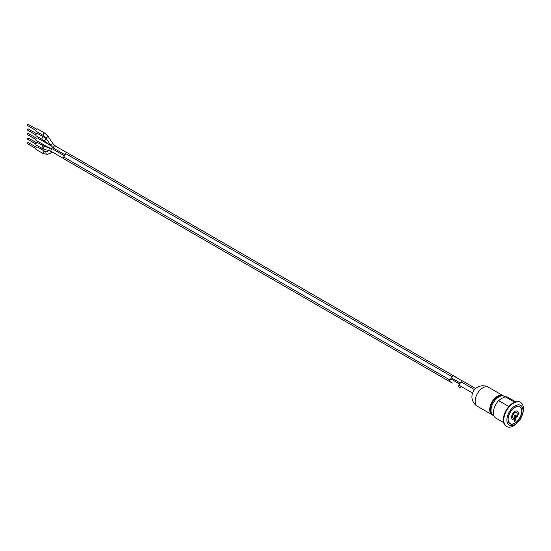 <?xml version="1.0" encoding="UTF-8"?>
<svg xmlns="http://www.w3.org/2000/svg" width="551" height="551" viewBox="0 0 551 551"><rect width="100%" height="100%" fill="white"/><g stroke="black" fill="none" stroke-linecap="round" stroke-linejoin="round"><path stroke-width="0.83" d="M462.124 380.872L453.494 375.892A1.391 0.806 120 0 0 453.48 375.885A1.391 0.806 120 0 0 452.075 376.705L450.133 380.08A1.391 0.806 120 0 0 450.119 381.705A1.391 0.806 120 0 0 450.133 381.705L450.112 381.698M452.082 382.835A1.391 0.806 120 0 0 452.089 382.842L450.119 381.705M63.737 158.771A1.515 0.875 -60 0 1 63.737 157.014L65.7 153.612A1.515 0.875 -60 0 1 67.222 152.73L453.542 375.775A1.515 0.875 120 0 0 452.027 376.65L450.057 380.059A1.515 0.875 120 0 0 450.057 381.809L63.737 158.771M65.707 159.907A1.515 0.875 -60 0 1 65.7 159.907L452.027 382.945A1.515 0.875 120 0 0 452.392 383.014M450.057 381.809L378.778 340.656M455.753 377.194A1.515 0.875 120 0 0 455.512 376.912L453.542 375.775M513.298 418.023L513.339 418.044A3.223 1.86 120 0 0 513.608 418.161L513.071 419.545A4.745 2.741 -60 0 1 512.582 419.359A4.745 2.741 -60 0 1 512.582 413.884A4.745 2.741 -60 0 1 517.327 411.142A4.745 2.741 -60 0 1 516.831 417.376L516.294 416.611A3.223 1.86 120 0 0 516.562 412.458A3.223 1.86 120 0 0 513.339 414.324A3.223 1.86 120 0 0 513.339 418.044A3.223 1.86 -60 0 1 513.298 418.023A3.223 1.86 -60 0 1 513.298 414.297A3.223 1.86 -60 0 1 516.521 412.43A3.223 1.86 -60 0 1 516.542 412.444M513.071 419.545L513.56 418.147M516.804 417.327A4.745 2.741 120 0 0 517.299 411.136M512.561 419.345A4.745 2.741 120 0 0 513.029 419.518M515.488 420.627L514.414 421.246L514.414 415.564L515.488 414.944L515.488 420.627L515.447 414.972M514.414 421.191L515.447 420.599M519.786 406.728A9.801 5.662 -60 0 1 521.749 411.253M514.889 423.14A9.801 5.662 -60 0 1 509.985 423.705M508.842 406.507L498.614 400.605L501.534 398.469L505.233 396.782L514.558 402.168M515.667 401.789L507.932 397.319A12.019 6.936 120 0 0 505.233 396.782M498.614 400.605A12.019 6.936 120 0 0 495.914 418.14L503.648 422.603M514.951 407.251A9.801 5.662 -60 0 1 519.855 406.762A9.801 5.662 -60 0 1 519.855 418.085A9.801 5.662 -60 0 1 510.054 423.747A9.801 5.662 -60 0 1 508.545 415.888A9.801 5.662 -60 0 1 514.951 407.251M520.344 402.306A13.913 8.031 120 0 0 520.123 402.168A13.913 8.031 120 0 0 509.399 405.894A13.913 8.031 120 0 0 503.325 419.903A13.913 8.031 120 0 0 506.204 426.274A13.913 8.031 120 0 0 506.431 426.391M522.217 415.068L522.493 414.249A13.913 8.031 120 0 0 523.45 408.801A13.913 8.031 120 0 0 520.571 402.43A13.913 8.031 120 0 0 509.847 406.156A13.913 8.031 120 0 0 503.772 420.158A13.913 8.031 120 0 0 506.651 426.529A13.913 8.031 120 0 0 517.85 422.28L518.422 421.639A11.385 6.571 120 0 0 522.217 415.068A11.385 6.571 120 0 0 523.002 410.605A11.385 6.571 120 0 0 514.951 405.956A11.385 6.571 120 0 0 506.899 419.903A11.385 6.571 120 0 0 518.422 421.639M503.428 395.935A11.006 6.357 120 0 0 503.015 395.652A11.006 6.357 120 0 0 497.512 396.197A11.006 6.357 120 0 0 490.321 405.894A11.006 6.357 120 0 0 492.009 414.717A11.006 6.357 120 0 0 492.456 414.937M459.004 386.974L460.973 388.111A1.515 0.875 -60 0 1 460.973 388.111L459.004 386.974A1.515 0.875 -60 0 1 459.004 385.225L460.973 381.815A1.515 0.875 -60 0 1 462.489 380.941L475.63 388.524M27.901 130.077A0.696 0.399 -60 0 1 27.55 129.306A0.696 0.399 -60 0 1 28.246 128.906L36.586 133.721M27.901 139.169A0.696 0.399 -60 0 1 27.55 138.397A0.696 0.399 -60 0 1 28.246 137.998L36.586 142.812M27.901 134.623A0.696 0.399 -60 0 1 27.55 133.852A0.696 0.399 -60 0 1 28.246 133.452L36.586 138.267M27.901 143.715A0.696 0.399 -60 0 1 27.55 142.943A0.696 0.399 -60 0 1 28.246 142.544L36.586 147.358M27.901 125.532A0.696 0.399 -60 0 1 27.55 124.767A0.696 0.399 -60 0 1 28.246 124.361L36.586 129.182M48.667 147.627L50.299 148.04M42.255 148.494L36.146 144.968A1.391 0.806 -60 0 1 36.146 143.363A1.391 0.806 -60 0 1 37.537 142.557L45.065 146.724A1.391 1.198 -76.1 0 0 44.397 149.424L42.255 148.494A1.391 0.806 -60 0 1 42.51 146.525A1.391 0.806 -60 0 1 43.646 146.084M45.065 146.724L48.557 147.592L36.146 140.422A1.391 0.806 -60 0 1 36.146 138.818A1.391 0.806 -60 0 1 37.537 138.012L49.556 144.954M49.955 145.182L51.043 145.87M36.146 135.877A1.391 0.806 -60 0 1 36.146 134.272A1.391 0.806 -60 0 1 37.537 133.466L43.646 136.992A1.391 0.806 -60 0 0 42.255 137.798A1.391 0.806 -60 0 0 42.255 139.403L36.146 135.877M43.467 153.743L36.146 149.514A1.391 0.806 -60 0 1 36.146 147.909A1.391 0.806 -60 0 1 37.537 147.103L44.858 151.332L46.532 151.69A1.391 1.13 -111.2 0 0 47.538 154.287L43.467 153.743A1.391 0.806 -60 0 1 43.253 152.627A1.391 0.806 -60 0 1 44.163 151.401A1.391 0.806 -60 0 1 44.858 151.332M43.467 135.56L36.146 131.338A1.391 0.806 -60 0 1 36.146 129.726A1.391 0.806 -60 0 1 37.537 128.927L44.858 133.149L48.199 136.455L45.864 137.97L43.467 135.56A1.391 0.806 -60 0 1 43.467 133.955A1.391 0.806 -60 0 1 44.858 133.149M54.384 145.361L53.585 144.582M52.242 152.455A1.391 1.13 -111.2 0 1 52.111 152.517L53.778 152.875L63.496 158.488L51.243 151.408A1.391 0.806 -60 0 1 51.243 149.803A1.391 0.806 -60 0 1 52.634 148.997L49.714 147.875M51.243 151.408L49.824 150.767A1.391 1.198 -76.1 0 1 50.492 148.067M63.737 157.014L450.057 380.059M65.7 153.612L452.027 376.65M508.153 419.18A9.615 5.551 -60 0 1 518.353 406.493A9.615 5.551 -60 0 1 518.353 420.089A9.615 5.551 -60 0 1 508.153 419.18M490.266 409.6A10.345 5.971 -60 0 1 497.711 396.699C493.124 399.785 490.645 404.09 490.266 409.6C490.362 412.396 491.375 414.373 493.297 415.53L494.047 415.964M497.711 396.699C500.177 395.391 502.395 395.274 504.365 396.362A11.068 6.392 120 0 0 495.831 399.323A11.068 6.392 120 0 0 491.003 410.461A11.068 6.392 120 0 0 493.297 415.53M472.565 393.056L459.004 385.225M474.535 389.647L460.973 381.815M477.428 406.294A11.006 6.357 -60 0 1 475.74 397.478A11.006 6.357 -60 0 1 482.931 387.78A11.006 6.357 -60 0 1 488.434 387.236A11.006 11.006 0 0 0 473.399 391.265A11.006 11.006 0 0 0 477.428 406.294L492.009 414.717M49.852 145.189L44.287 140.801L46.008 138.618L43.646 136.992M47.661 154.225A1.391 1.13 -111.2 0 1 47.538 154.287L52.111 152.517A1.391 1.13 -111.2 0 1 50.444 150.995M65.004 154.817L53.778 148.336L50.444 145.03L52.779 143.515L48.199 136.455M53.778 148.336A1.391 0.806 -60 0 1 53.571 147.22A1.391 0.806 -60 0 1 54.48 145.994A1.391 0.806 -60 0 1 55.176 145.925L52.779 143.515M56.567 146.731L54.535 145.326M459.699 384.019L450.814 378.888M64.433 155.809L52.634 148.997M519.717 406.686C526.439 409.875 516.039 427.893 509.916 423.664M506.204 426.274L506.651 426.529M520.123 402.168L520.571 402.43M504.365 396.362L505.15 396.81M35.891 134.926L27.55 130.112M35.891 144.018L27.55 139.203M35.891 139.472L27.55 134.658M35.891 148.563L27.55 143.749M35.891 130.387L27.55 125.566M49.824 150.767L44.397 149.424M44.287 140.801L42.255 139.403M46.573 139.059L46.008 138.618M49.266 150.63L46.532 151.69M50.444 145.03L45.864 137.97M66.857 152.668L55.176 145.925M460.278 383.021L451.393 377.89M503.015 395.652L488.434 387.236"/></g></svg>

